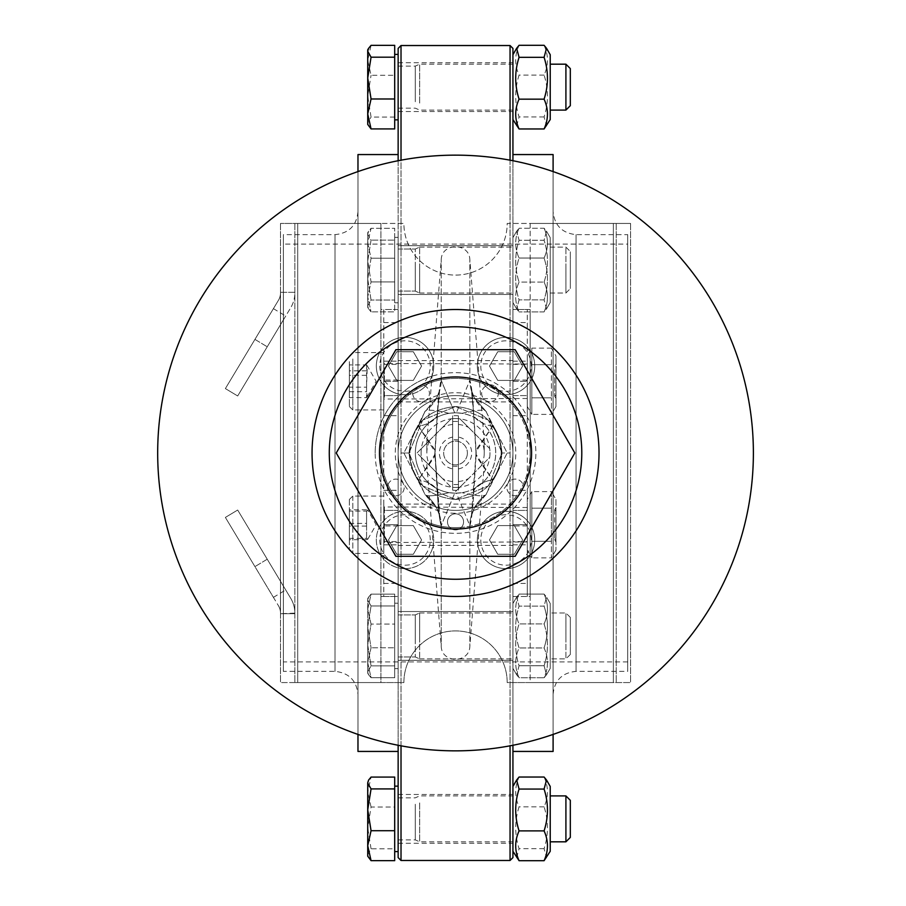 <?xml version="1.0" encoding="UTF-8"?>
<svg xmlns="http://www.w3.org/2000/svg" width="906" height="906" viewBox="0 0 906 906"><rect width="100%" height="100%" fill="white"/><g stroke="black" fill="none" stroke-linecap="round" stroke-linejoin="round"><path stroke-width="0.68" stroke-dasharray="4.53 3.4" d="M555.967 507.575L555.967 541.958L555.967 507.575M554.676 509.806L554.676 539.727L554.676 509.806M527.269 510.395L527.269 544.823L527.269 510.395L512.932 510.395L512.932 519.908L512.932 504.076L512.932 545.401L512.932 490.305L512.932 510.395L527.269 510.395M527.269 541.901L527.269 507.519L527.269 541.901M555.967 499.489L555.967 549.987L555.967 499.489L551.414 491.607L551.414 541.301L551.414 491.607L531.822 491.607L531.822 508.175L531.822 491.607L527.269 499.489M555.967 549.987L551.414 557.87L551.414 541.301L551.414 557.87L531.822 557.87L531.822 508.175L531.822 557.87L527.269 549.987L527.269 509.399L527.269 549.987M551.414 508.175L531.822 508.175L551.414 508.175M551.414 541.301L531.822 541.301L551.414 541.301M555.967 367.881L555.967 398.481L555.967 367.881M554.676 369.614L554.676 396.25L554.676 369.614M527.269 356.013L527.269 406.511L527.269 356.013L531.822 348.13L531.822 364.699L531.822 348.13L551.414 348.13L551.414 397.825L551.414 348.13L555.967 356.013L555.967 406.511L555.967 356.013M527.269 394.642L527.269 364.042L527.269 394.642M555.967 406.511L551.414 414.393L551.414 397.825L551.414 414.393L531.822 414.393L531.822 364.699L531.822 414.393L527.269 406.511M551.414 364.699L531.822 364.699L551.414 364.699M551.414 397.825L531.822 397.825L551.414 397.825M527.269 541.595L527.269 309.524L527.269 596.476L527.269 541.595L512.932 541.595L512.932 745.276M527.269 509.399L527.269 490.305L527.269 509.399M527.269 396.601L527.269 415.695L527.269 396.601M383.793 507.009L383.793 542.524L383.793 507.009M383.793 510.395L383.793 544.823L383.793 510.395L398.142 510.395L398.142 519.908L398.142 504.076L398.142 545.401L398.142 490.305L398.142 510.395L383.793 510.395M555.967 511.086L555.967 538.436L555.967 511.086M349.365 499.568L349.365 549.987L349.365 499.568M349.365 511.109L349.365 539.716L349.365 511.109L366.579 511.109L366.579 539.716L349.365 539.716M383.793 502.932L383.793 553.43L383.793 502.932M366.579 526.08L349.365 526.08M349.365 523.396L366.579 523.396L366.579 509.772L367.836 510.338L366.579 511.109M366.579 509.772L349.365 509.772M366.579 539.716L367.836 539.138L366.579 538.368L349.365 538.368M366.579 538.368L366.579 523.396M383.793 367.44L383.793 399.048L383.793 367.44M383.793 395.605L383.793 361.177L383.793 395.605L398.142 395.605L398.142 386.092L398.142 401.924L398.142 360.599L398.142 415.695L398.142 395.605L383.793 395.605M555.967 370.622L555.967 394.959L555.967 370.622M349.365 361.641L349.365 406.511L349.365 361.641M349.365 364.903L349.365 397.621L349.365 364.903L366.579 364.903L367.27 365.899L366.579 387.19L349.365 387.19M383.793 358.969L383.793 403.068L383.793 358.969M366.579 370.826L349.365 370.826M349.365 391.698L366.579 391.698L366.579 364.903M366.579 375.333L349.365 375.333M366.579 387.19L366.579 397.621L349.365 397.621M366.579 397.621L367.27 396.624L366.579 391.698M461.38 527.383A8.029 8.029 0 0 1 449.693 527.383A8.029 8.029 0 0 1 449.908 516.137A8.029 8.029 0 0 1 461.165 516.137A8.029 8.029 0 0 1 461.38 527.383A8.029 8.029 0 0 1 449.693 527.383A8.029 8.029 0 0 1 449.908 516.137A8.029 8.029 0 0 1 461.165 516.137A8.029 8.029 0 0 1 461.38 527.383A74.609 74.609 0 0 1 394.28 495.605A74.609 74.609 0 0 0 394.518 495.933A74.609 74.609 0 0 1 387.847 484.382A74.609 74.609 0 0 0 388.017 484.744A74.609 74.609 0 0 1 487.281 385.48A74.609 74.609 0 0 0 486.907 385.31A74.609 74.609 0 0 1 498.47 391.981A74.609 74.609 0 0 0 498.13 391.754A74.609 74.609 0 0 1 508.289 505.752A74.609 74.609 0 0 1 383.465 472.309A74.609 74.609 0 0 1 474.846 380.939A74.609 74.609 0 0 1 461.38 527.383M498.47 391.981A8.607 8.607 0 0 0 486.907 385.31A8.607 8.607 0 0 1 498.47 391.981M498.13 391.754A8.324 8.324 0 0 1 491.947 401.437A8.324 8.324 0 0 1 481.981 395.695A8.324 8.324 0 0 1 487.281 385.48A8.324 8.324 0 0 0 481.981 395.695A8.324 8.324 0 0 0 491.947 401.437A8.324 8.324 0 0 0 498.13 391.754M387.847 484.382A8.607 8.607 0 0 0 394.518 495.933A8.607 8.607 0 0 1 387.847 484.382M388.017 484.744A8.324 8.324 0 0 1 398.232 479.444A8.324 8.324 0 0 1 403.974 489.41A8.324 8.324 0 0 1 394.28 495.605A8.324 8.324 0 0 0 403.974 489.41A8.324 8.324 0 0 0 398.232 479.444A8.324 8.324 0 0 0 388.017 484.744M426.839 453L426.839 441.516L426.839 453M484.234 453L484.234 441.516L484.234 453M462.049 413.351C476.035 409.954 484.064 409.319 486.126 411.437L492.524 426.318L476.783 448.878L475.944 451.811L475.956 454.189L492.524 479.682L486.126 494.563C484.064 496.681 476.035 496.046 462.049 492.649C476.035 496.046 484.064 496.681 486.126 494.563L492.524 479.682L476.783 457.122L475.944 454.189L475.956 451.811L492.524 426.318L486.126 411.437C484.064 409.319 476.035 409.954 462.049 413.351A40.17 40.17 0 0 1 462.049 492.638A40.17 40.17 0 0 0 462.049 413.363L456.364 412.83A14.156 4.983 -0 0 0 454.699 412.83A14.156 4.983 -0 0 1 456.364 412.83L462.049 413.363M441.233 525.639C439.738 521.743 438.47 511.211 437.439 494.053C438.481 511.267 439.738 521.799 441.233 525.639A40.17 39.638 151.9 0 0 436.624 507.915A40.17 39.638 151.9 0 0 436.613 507.904A40.17 39.638 151.9 0 0 424.937 494.563L418.549 479.682L434.291 457.122L434.869 453L437.439 494.053L434.869 453L437.439 411.947L434.869 453L435.118 451.811L418.549 426.318L424.937 411.437C427.009 409.319 435.027 409.954 449.025 413.351A40.17 40.17 0 0 0 449.025 492.638L454.699 493.17A14.156 4.983 180 0 0 456.364 493.17A14.156 4.983 180 0 1 454.699 493.17L449.025 492.638A40.17 40.17 0 0 1 449.025 413.363A40.17 40.17 0 0 1 495.707 453A40.17 40.17 0 0 1 449.025 492.638A40.17 40.17 0 0 1 415.594 448.651A40.17 40.17 0 0 1 457.711 412.887A40.17 40.17 0 0 1 495.707 453A40.17 40.17 0 0 1 457.711 493.113A40.17 40.17 0 0 1 415.594 457.349A40.17 40.17 0 0 1 449.025 413.363L454.699 412.83L449.025 413.363C435.027 409.954 427.009 409.319 424.937 411.437A40.17 39.638 28.1 0 0 436.613 398.096A40.17 39.638 28.1 0 0 436.624 398.085A40.17 39.638 28.1 0 0 441.233 380.361C439.738 384.201 438.481 394.733 437.439 411.947C438.481 394.733 439.738 384.201 441.233 380.361A40.17 39.638 28.1 0 1 436.624 398.085A40.17 39.638 28.1 0 1 436.613 398.096A40.17 39.638 28.1 0 1 424.937 411.437L418.549 426.318A40.17 16.761 3.3 0 0 437.496 413.351A40.17 16.761 3.3 0 0 437.439 411.947A40.17 16.761 3.3 0 1 437.496 413.351A40.17 16.761 3.3 0 1 418.549 426.318L434.291 448.878L435.118 451.811L435.129 454.189L418.549 479.682L424.937 494.563C427.009 496.681 435.027 496.046 449.025 492.649C435.039 496.046 427.009 496.681 424.937 494.563A40.17 39.638 -28.1 0 1 436.613 507.904A40.17 39.638 -28.1 0 0 436.613 507.904L439.625 515.639L436.613 507.904L425.22 494.823C427.666 495.65 431.46 500.021 436.624 507.915A40.17 39.638 -28.1 0 1 441.233 525.639L454.699 493.17L441.233 525.639L441.233 646.386L441.233 525.639M485.854 411.177L507.19 453L485.854 494.823L507.19 453L485.854 411.177L474.45 398.085A40.17 39.638 -28.1 0 1 474.45 398.085A40.17 39.638 -28.1 0 1 469.84 380.361C471.324 384.201 472.592 394.733 473.634 411.947L476.205 453L473.634 494.053C472.604 511.222 471.335 521.754 469.84 525.639L456.364 493.17L462.049 492.638L456.364 493.17L469.84 525.639C471.335 521.743 472.604 511.211 473.634 494.053L476.205 453L473.634 411.947C472.592 394.733 471.324 384.201 469.84 380.361L456.364 412.83L469.84 380.361A40.17 39.638 -28.1 0 0 474.45 398.085A40.17 39.638 -28.1 0 0 474.45 398.096A40.17 39.638 -28.1 0 0 486.126 411.437A40.17 39.638 -28.1 0 1 474.45 398.096L485.854 411.177M458.402 487.315L458.402 415.809A37.305 37.305 0 0 0 452.672 415.809L452.672 490.191A37.305 37.305 0 0 0 458.402 490.191L458.402 487.315A34.439 34.439 0 0 0 489.965 453A34.439 34.439 0 0 0 458.402 418.685M452.672 418.685A34.439 34.439 0 0 0 421.131 454.37A34.439 34.439 0 0 0 452.672 487.315M458.402 415.809L458.402 490.191M452.672 490.191L452.672 415.809M454.699 412.83L441.233 380.361L454.699 412.83M437.439 494.053A40.17 16.761 176.7 0 0 437.496 492.649A40.17 16.761 176.7 0 0 418.549 479.682A40.17 16.761 -3.3 0 1 437.496 492.649L439.625 515.639L435.129 454.189L437.496 492.649A40.17 16.761 -3.3 0 1 437.439 494.053M492.524 426.318A40.17 16.761 -3.3 0 1 473.566 413.351A40.17 16.761 -3.3 0 1 473.634 411.947A40.17 16.761 -3.3 0 0 473.566 413.351A40.17 16.761 -3.3 0 0 492.524 426.318A45.617 45.617 0 0 1 492.524 479.682A40.17 16.761 3.3 0 0 473.566 492.649A40.17 16.761 3.3 0 0 473.634 494.053A40.17 16.761 3.3 0 1 473.566 492.649A40.17 16.761 3.3 0 1 492.524 479.682A45.617 45.617 0 0 0 492.524 426.318M486.126 494.563A40.17 39.638 28.1 0 0 474.45 507.904A40.17 39.638 28.1 0 0 474.45 507.915A40.17 39.638 28.1 0 0 469.84 525.639A40.17 39.638 28.1 0 1 474.45 507.915A40.17 39.638 28.1 0 1 474.45 507.904A40.17 39.638 28.1 0 1 486.126 494.563M157.678 453A297.859 297.859 0 0 1 604.461 195.05A297.859 297.859 0 0 1 604.461 710.95A297.859 297.859 0 0 1 157.678 453M512.932 160.724L512.932 596.476L530.146 596.476L530.146 682.558L630.576 682.558L507.19 682.558A51.653 51.653 0 0 0 455.537 630.916A51.653 51.653 0 0 0 403.883 682.558L294.846 682.558L403.883 682.558A51.653 51.653 0 0 1 455.537 630.916A51.653 51.653 0 0 1 507.19 682.558L613.362 682.558L613.362 223.442L507.19 223.442A51.653 51.653 0 0 1 455.537 275.084A51.653 51.653 0 0 1 403.883 223.442L297.712 223.442L380.928 223.442L380.928 309.524L383.793 309.524L383.793 596.476L380.928 596.476L398.142 596.476L398.142 160.724M398.142 745.276L398.142 309.524L380.928 309.524L380.928 682.558L280.498 682.558L297.712 682.558L297.712 223.442L280.498 223.442L403.883 223.442A51.653 51.653 0 0 0 455.537 275.084A51.653 51.653 0 0 0 507.19 223.442L613.362 223.442L530.146 223.442L530.146 309.524L512.932 309.524L512.932 541.595M515.174 556.307L395.888 556.307L336.251 453L395.888 349.693L515.174 349.693L574.823 453L515.174 556.307M379.489 453A76.047 76.047 0 0 1 493.555 387.145A76.047 76.047 0 0 1 493.555 518.855A76.047 76.047 0 0 1 379.489 453M496.114 493.577A57.395 57.395 0 0 0 470.395 397.564A57.395 57.395 0 0 0 400.101 467.858A57.395 57.395 0 0 0 512.932 453A57.395 57.395 0 0 0 440.678 397.564A57.395 57.395 0 0 0 405.831 481.698A57.395 57.395 0 0 0 496.114 493.577M375.186 453A80.351 80.351 0 0 1 487.462 379.274A80.351 80.351 0 0 1 510.508 511.596A80.351 80.351 0 0 1 375.186 453M565.91 841.821L565.91 795.91M550.225 834.822L550.225 795.91L550.225 834.822M570.316 800.315L570.316 837.416M368.595 857.665L367.723 854.732L367.723 856.17M371.064 848.809L367.723 827.914L367.723 854.732L371.064 848.809L394.699 848.809L394.699 777.076M367.723 781.561L367.723 792.048L371.064 777.076M371.064 807.02L367.723 792.048L367.723 827.914L371.064 807.02L394.699 807.02M394.699 860.655L394.699 848.809M394.699 796.125L394.699 851.583L394.699 796.125M398.142 796.125L398.142 851.583L398.142 796.125M550.225 851.289L550.225 786.442M544.087 777.031C548.572 786.963 548.572 796.906 544.087 806.838C548.572 820.779 548.572 834.732 544.087 848.673L546.522 857.71M516.635 857.71L519.07 848.673C514.585 834.732 514.585 820.779 519.07 806.838C514.585 796.906 514.585 786.963 519.07 777.031M512.932 796.431L512.932 851.289L512.932 796.431M544.087 806.838L519.07 806.838M544.087 848.673L519.07 848.673M565.91 292.332L565.91 247.112L565.91 292.332M550.225 247.802L550.225 293.023L550.225 247.802M570.316 288.063L570.316 251.517L570.316 288.063M367.723 305.934L371.064 300.011L367.723 279.116L367.723 307.372L367.723 296.885L371.064 311.857L368.595 308.867L367.723 305.934L371.064 300.011L367.723 279.116L371.064 258.221L367.723 243.25L367.723 279.116L371.064 258.221L367.723 243.25L371.064 228.278L368.595 231.268L367.723 234.201L367.723 243.25L371.064 228.278L368.595 231.268L367.723 234.201L371.064 240.124L367.723 261.019L371.064 281.913L367.723 296.885L367.723 232.763L367.723 307.372L367.723 234.201L371.064 240.124L367.723 261.019L371.064 281.913L367.723 296.885L371.064 311.857L368.595 308.867L367.723 305.934M394.699 281.913L371.064 281.913L394.699 281.913L394.699 311.857L371.064 311.857L394.699 311.857L394.699 300.011L371.064 300.011L394.699 300.011L394.699 228.278L394.699 311.857L394.699 258.221L371.064 258.221L394.699 258.221L394.699 228.278L371.064 228.278L394.699 228.278L394.699 240.124L371.064 240.124L394.699 240.124L394.699 281.913M394.699 301.8L394.699 237.349L394.699 301.8M398.142 301.8L398.142 237.349L398.142 301.8M550.225 301.562L550.225 237.644L550.225 301.562M544.087 282.094C548.572 268.153 548.572 254.201 544.087 240.26L546.522 231.223L544.087 228.233C548.572 238.165 548.572 248.108 544.087 258.04C548.572 271.981 548.572 285.934 544.087 299.875L546.522 308.912L544.087 311.902C548.572 301.97 548.572 292.026 544.087 282.094L519.07 282.094C514.585 292.026 514.585 301.97 519.07 311.902L516.635 308.912L519.07 299.875C514.585 285.934 514.585 271.981 519.07 258.04C514.585 248.108 514.585 238.165 519.07 228.233L516.635 231.223L519.07 240.26C514.585 254.201 514.585 268.153 519.07 282.094C514.585 292.026 514.585 301.97 519.07 311.902L516.635 308.912L519.07 299.875C514.585 285.934 514.585 271.981 519.07 258.04C514.585 248.108 514.585 238.165 519.07 228.233L516.635 231.223L519.07 240.26C514.585 254.201 514.585 268.153 519.07 282.094L544.087 282.094C548.572 268.153 548.572 254.201 544.087 240.26L519.07 240.26L544.087 240.26L546.522 231.223L544.087 228.233L519.07 228.233L544.087 228.233C548.572 238.165 548.572 248.108 544.087 258.04L519.07 258.04L544.087 258.04C548.572 271.981 548.572 285.934 544.087 299.875L519.07 299.875L544.087 299.875L546.522 308.912L544.087 311.902L519.07 311.902L544.087 311.902C548.572 301.97 548.572 292.026 544.087 282.094M512.932 301.562L512.932 237.644L512.932 301.562M565.91 263.759L565.91 293.023L565.91 263.759M550.225 276.375L550.225 247.112L550.225 276.375M570.316 264.96L570.316 288.618L570.316 264.96M394.699 261.075L394.699 302.785L394.699 261.075M398.142 261.075L398.142 302.785L398.142 261.075M550.225 261.007L550.225 302.491L550.225 261.007M512.932 261.007L512.932 302.491L512.932 261.007M627.711 234.631L627.711 671.369L627.711 234.631L576.057 234.631C562.207 233.17 554.563 225.515 553.102 211.676L553.102 694.324L553.102 211.676M627.711 244.099L627.711 661.901L627.711 244.099L283.363 244.099L283.363 661.901L283.363 244.099M553.102 171.574L553.102 734.426M553.102 751.436L553.102 154.564M512.932 154.564L512.932 751.436L512.932 154.564M512.932 857.608L512.932 48.392M512.932 644.993L512.932 603.509L512.932 644.993M512.932 109.569L512.932 54.711L512.932 109.569M512.932 604.438L512.932 668.356L512.932 604.438M510.055 160.169L510.055 745.831M510.055 860.473L510.055 45.527M401.018 745.831L401.018 160.169M401.018 45.527L401.018 860.473M401.018 453L409.048 453C411.811 424.778 427.315 409.274 455.537 406.511C483.759 409.274 499.263 424.778 502.026 453L510.055 453L502.026 453C499.263 481.222 483.759 496.726 455.537 499.489C427.315 496.726 411.811 481.222 409.048 453C411.811 481.222 427.315 496.726 455.537 499.489C483.759 496.726 499.263 481.222 502.026 453C499.263 424.778 483.759 409.274 455.537 406.511C427.315 409.274 411.811 424.778 409.048 453L401.018 453M455.537 499.489L422.66 485.876L409.048 453L422.66 420.124L455.537 406.511L488.402 420.124L502.026 453L488.402 485.876L455.537 499.489L488.402 485.876L502.026 453L488.402 420.124L455.537 406.511L422.66 420.124L409.048 453L422.66 485.876L455.537 499.489M512.932 386.092L512.932 360.599L512.932 386.092M627.711 661.901L283.363 661.901M283.363 671.369L283.363 234.631L283.363 671.369L335.016 671.369C348.855 672.83 356.511 680.485 357.972 694.324L357.972 211.676L357.972 694.324M357.972 734.426L357.972 171.574M357.972 154.564L357.972 751.436M398.142 751.436L398.142 154.564L398.142 751.436M398.142 48.392L398.142 857.608M398.142 644.925L398.142 603.215L398.142 644.925M398.142 109.875L398.142 54.417L398.142 109.875M398.142 604.2L398.142 668.651L398.142 604.2M544.087 665.74L546.522 674.777L544.087 677.767L519.07 677.767L516.635 674.777L519.07 665.74C514.585 651.799 514.585 637.847 519.07 623.906C514.585 613.974 514.585 604.03 519.07 594.098L516.635 597.088L519.07 606.125C514.585 620.066 514.585 634.019 519.07 647.96C514.585 657.892 514.585 667.835 519.07 677.767L516.635 674.777L519.07 665.74C514.585 651.799 514.585 637.847 519.07 623.906C514.585 613.974 514.585 604.03 519.07 594.098L516.635 597.088L519.07 606.125C514.585 620.066 514.585 634.019 519.07 647.96C514.585 657.892 514.585 667.835 519.07 677.767L544.087 677.767C548.572 667.835 548.572 657.892 544.087 647.96L519.07 647.96L544.087 647.96C548.572 634.019 548.572 620.066 544.087 606.125L519.07 606.125L544.087 606.125L546.522 597.088L544.087 594.098C548.572 604.03 548.572 613.974 544.087 623.906C548.572 637.847 548.572 651.799 544.087 665.74L519.07 665.74L544.087 665.74L546.522 674.777L544.087 677.767C548.572 667.835 548.572 657.892 544.087 647.96C548.572 634.019 548.572 620.066 544.087 606.125L546.522 597.088L544.087 594.098L519.07 594.098L544.087 594.098C548.572 604.03 548.572 613.974 544.087 623.906L519.07 623.906L544.087 623.906C548.572 637.847 548.572 651.799 544.087 665.74M550.225 604.438L550.225 668.356L550.225 604.438M550.225 641.403L550.225 612.977L550.225 641.403M394.699 604.2L394.699 668.651L394.699 604.2M367.723 626.884L367.723 673.237L367.723 626.884L371.064 647.779L367.723 662.75L371.064 677.722L368.595 674.732L367.723 671.799L371.064 665.876L367.723 644.981L371.064 624.087L367.723 609.115L371.064 594.143L368.595 597.133L367.723 600.066L371.064 605.989L367.723 626.884L367.723 598.628L367.723 673.237L367.723 626.884L371.064 647.779L367.723 662.75L371.064 677.722L368.595 674.732L367.723 671.799L371.064 665.876L367.723 644.981L371.064 624.087L367.723 609.115L371.064 594.143L368.595 597.133L367.723 600.066L371.064 605.989L367.723 626.884M394.699 665.876L371.064 665.876L394.699 665.876L394.699 594.143L394.699 677.722L394.699 624.087L371.064 624.087L394.699 624.087L394.699 594.143L371.064 594.143L394.699 594.143L394.699 605.989L371.064 605.989L394.699 605.989L394.699 647.779L371.064 647.779L394.699 647.779L394.699 677.722L371.064 677.722L394.699 677.722L394.699 665.876M570.316 617.937L570.316 654.483L570.316 617.937M565.91 613.668L565.91 658.889L565.91 613.668M544.087 45.3C548.572 55.232 548.572 65.175 544.087 75.107C548.572 89.048 548.572 102.99 544.087 116.942L546.522 125.979M516.635 125.979L519.07 116.942C514.585 102.99 514.585 89.048 519.07 75.107C514.585 65.175 514.585 55.232 519.07 45.3M544.087 116.942L519.07 116.942M544.087 75.107L519.07 75.107M550.225 119.558L550.225 54.711M550.225 103.703L550.225 64.179L550.225 103.703M394.699 109.875L394.699 54.417L394.699 109.875M367.723 49.83L367.723 124.439M394.699 128.924L394.699 75.289L371.064 75.289L367.723 60.317L371.064 45.345M394.699 75.289L394.699 45.345M394.699 117.078L371.064 117.078L367.723 96.183L371.064 75.289M368.595 125.934L367.723 123.001L371.064 117.078M570.316 68.584L570.316 105.685M565.91 110.09L565.91 64.179M550.225 644.993L550.225 603.509L550.225 644.993M550.225 613.894L550.225 658.889L550.225 613.894M394.699 644.925L394.699 603.215L394.699 644.925M570.316 641.04L570.316 617.382L570.316 641.04M565.91 642.241L565.91 612.977L565.91 642.241M398.142 548.685L398.142 309.524L383.793 309.524L383.793 596.476L398.142 596.476L398.142 548.685M512.932 548.685L512.932 309.524L530.146 309.524L530.146 596.476L512.932 596.476L512.932 548.685M512.932 395.605L512.932 415.695L512.932 395.605L527.269 395.605L512.932 395.605M237.678 510.033L290.747 598.345L237.678 510.033L267.236 559.217L237.678 510.033L225.379 517.417L278.448 605.729L225.379 517.417L237.678 510.033L225.379 517.417L254.937 566.612L225.379 517.417L237.678 510.033M267.236 559.217L285.707 589.965L267.236 559.217L254.937 566.612L273.408 597.36L254.937 566.612L267.236 559.217M280.498 613.124A14.349 14.349 0 0 0 278.448 605.729A14.349 14.349 0 0 1 280.498 613.124L280.498 613.124M294.846 613.69L280.498 613.69L294.846 613.124A28.698 28.698 0 0 0 290.747 598.345A28.698 28.698 0 0 1 294.846 613.124L294.846 292.31L280.498 292.31L294.846 292.31L294.846 613.69L280.498 613.69L294.846 613.69M280.498 292.876L280.498 292.876A14.349 14.349 0 0 1 278.448 300.271A14.349 14.349 0 0 0 280.498 292.876M225.379 388.583L278.448 300.271L225.379 388.583L237.678 395.967L290.747 307.655A28.698 28.698 0 0 0 294.846 292.876A28.698 28.698 0 0 1 290.747 307.655L237.678 395.967L267.236 346.783L237.678 395.967L225.379 388.583L237.678 395.967L225.379 388.583L254.937 339.388L225.379 388.583M280.498 292.31L294.846 292.31L280.498 292.31L280.498 613.69L280.498 292.31M383.793 403.068L383.793 415.695L383.793 403.068M398.142 386.092L398.142 381.256L398.142 386.092M398.142 381.256L398.142 361.177L398.142 381.256L383.793 381.256L398.142 381.256M512.932 381.256L512.932 361.177L512.932 381.256L527.269 381.256L512.932 381.256M398.142 524.744L398.142 544.823L398.142 519.908L398.142 524.744L383.793 524.744L398.142 524.744M512.932 524.744L512.932 544.823L512.932 519.908L512.932 524.744L527.269 524.744L512.932 524.744M530.146 223.442L530.146 682.558L613.362 682.558L613.362 223.442L630.576 223.442L613.362 223.442L613.362 682.558L613.362 223.442L530.146 223.442M380.928 223.442L380.928 682.558L297.712 682.558L297.712 223.442L294.846 223.442L297.712 223.442L297.712 682.558L297.712 223.442L380.928 223.442M431.868 376.216A80.351 80.351 0 0 0 431.868 529.784A80.351 80.351 0 0 0 510.508 394.404A80.351 80.351 0 0 0 431.868 376.216A28.698 28.698 0 0 0 413.329 338.584A28.698 28.698 0 0 0 377.055 359.659A28.698 28.698 0 0 0 405.027 394.744A28.698 28.698 0 0 0 431.868 376.216M630.576 223.442L630.576 682.558L630.576 223.442M280.498 223.442L280.498 682.558L280.498 223.442M294.846 223.442L294.846 682.558L294.846 223.442M616.227 223.442L616.227 682.558L616.227 223.442M254.937 339.388L273.408 308.64L254.937 339.388L267.236 346.783L285.707 316.035L267.236 346.783L254.937 339.388M514.325 351.709L522.603 366.058L514.325 380.395L497.756 380.395L489.478 366.058L497.756 351.709L514.325 351.709L497.756 351.709L489.478 366.058L497.756 380.395L514.325 380.395L522.603 366.058L514.325 351.709M506.035 394.744A28.698 28.698 0 0 0 534.008 359.659A28.698 28.698 0 0 0 497.734 338.584A28.698 28.698 0 0 0 506.035 394.744A28.698 28.698 0 0 1 481.188 351.709A28.698 28.698 0 0 1 530.893 351.709A28.698 28.698 0 0 1 506.035 394.744A28.698 28.698 0 0 1 481.188 351.709A28.698 28.698 0 0 1 530.893 351.709A28.698 28.698 0 0 1 506.035 394.744M514.325 525.605L522.603 539.942L514.325 554.291L497.756 554.291L489.478 539.942L497.756 525.605L514.325 525.605L497.756 525.605L489.478 539.942L497.756 554.291L514.325 554.291L522.603 539.942L514.325 525.605M506.035 568.64A28.698 28.698 0 0 0 534.642 542.184A28.698 28.698 0 0 0 479.206 529.784A28.698 28.698 0 0 0 506.035 568.64A28.698 28.698 0 0 1 481.188 525.605A28.698 28.698 0 0 1 530.893 525.605A28.698 28.698 0 0 1 506.035 568.64A28.698 28.698 0 0 1 481.188 525.605A28.698 28.698 0 0 1 530.893 525.605A28.698 28.698 0 0 1 506.035 568.64M413.317 351.709L421.596 366.058L413.317 380.395L396.749 380.395L388.47 366.058L396.749 351.709L413.317 351.709L396.749 351.709L388.47 366.058L396.749 380.395L413.317 380.395L421.596 366.058L413.317 351.709M405.027 394.744A28.698 28.698 0 0 1 380.18 351.709A28.698 28.698 0 0 1 429.886 351.709A28.698 28.698 0 0 1 405.027 394.744A28.698 28.698 0 0 1 380.18 351.709A28.698 28.698 0 0 1 429.886 351.709A28.698 28.698 0 0 1 405.027 394.744M400.565 511.596A28.698 28.698 0 0 0 376.42 542.184A28.698 28.698 0 0 0 405.027 568.64A28.698 28.698 0 0 0 431.868 529.784A28.698 28.698 0 0 0 400.565 511.596M413.317 525.605L421.596 539.942L413.317 554.291L396.749 554.291L388.47 539.942L396.749 525.605L413.317 525.605L396.749 525.605L388.47 539.942L396.749 554.291L413.317 554.291L421.596 539.942L413.317 525.605M405.027 568.64A28.698 28.698 0 0 1 380.18 525.605A28.698 28.698 0 0 1 429.886 525.605A28.698 28.698 0 0 1 405.027 568.64A28.698 28.698 0 0 1 380.18 525.605A28.698 28.698 0 0 1 429.886 525.605A28.698 28.698 0 0 1 405.027 568.64M498.141 495.616A60.26 60.26 0 0 1 397.326 468.595A60.26 60.26 0 0 1 471.131 394.79A60.26 60.26 0 0 1 498.141 495.616M516.782 495.605A8.324 8.324 0 0 1 507.088 489.41A8.324 8.324 0 0 1 512.841 479.444A8.324 8.324 0 0 1 523.056 484.744A8.324 8.324 0 0 0 512.841 479.444A8.324 8.324 0 0 0 507.088 489.41A8.324 8.324 0 0 0 516.782 495.605M423.793 385.48A8.324 8.324 0 0 1 429.093 395.695A8.324 8.324 0 0 1 419.127 401.437A8.324 8.324 0 0 1 412.932 391.754A8.324 8.324 0 0 0 419.127 401.437A8.324 8.324 0 0 0 429.093 395.695A8.324 8.324 0 0 0 423.793 385.48M419.671 613.668L419.671 658.889L419.671 613.668M512.932 658.198L512.932 612.977L512.932 658.198M398.142 635.933L398.142 660.327L398.142 635.933M398.142 615.548L398.142 656.952L398.142 615.548M415.265 615.548L415.265 656.952L415.265 615.548M512.932 614.812L512.932 660.327L512.932 614.812M419.671 263.759L419.671 293.023L419.671 263.759M512.932 276.375L512.932 247.112L512.932 276.375M398.142 291.188L398.142 245.673L398.142 291.188M398.142 264.292L398.142 291.086L398.142 264.292M415.265 264.292L415.265 291.086L415.265 264.292M512.932 270.067L512.932 294.461L512.932 270.067M419.671 103.091L419.671 64.179L419.671 103.091M512.932 71.178L512.932 110.09L512.932 71.178M398.142 108.256L398.142 62.741L398.142 108.256M398.142 101.744L398.142 66.115L398.142 101.744M415.265 101.744L415.265 66.115L415.265 101.744M512.932 108.256L512.932 62.741L512.932 108.256M419.671 292.332L419.671 247.112L419.671 292.332M512.932 247.802L512.932 293.023L512.932 247.802M398.142 270.067L398.142 294.461L398.142 270.067M398.142 290.452L398.142 249.048L398.142 290.452M415.265 290.452L415.265 249.048L415.265 290.452M419.671 642.241L419.671 612.977L419.671 642.241M512.932 629.625L512.932 658.889L512.932 629.625M398.142 614.812L398.142 660.327L398.142 614.812M398.142 641.708L398.142 614.914L398.142 641.708M415.265 641.708L415.265 614.914L415.265 641.708M419.671 802.909L419.671 841.821L419.671 802.909M512.932 834.822L512.932 795.91L512.932 834.822M398.142 797.744L398.142 843.26L398.142 797.744M398.142 804.256L398.142 839.885L398.142 804.256M415.265 804.256L415.265 839.885L415.265 804.256M512.932 797.744L512.932 843.26L512.932 797.744M421.381 448.595L416.987 453L421.381 457.405A34.439 34.439 0 0 1 421.381 448.595A34.439 34.439 0 0 0 421.381 457.405L429.92 465.944A28.698 28.698 0 0 1 429.92 440.056L421.381 448.595M455.537 491.55L459.931 487.156A34.439 34.439 0 0 1 451.131 487.156L416.987 453L451.131 418.844A34.439 34.439 0 0 1 459.931 418.844L489.693 448.595A34.439 34.439 0 0 1 489.693 457.405L455.537 491.55M429.92 440.056L442.592 427.383A28.698 28.698 0 0 1 452.672 424.45L452.672 421.562A31.563 31.563 0 0 1 458.402 421.562L458.402 440.01L458.402 421.562M458.402 424.45A28.698 28.698 0 0 1 468.481 427.383L459.931 418.844A34.439 34.439 0 0 0 451.131 418.844L442.592 427.383M468.481 427.383L481.143 440.056A28.698 28.698 0 0 1 481.143 465.944L489.693 457.405A34.439 34.439 0 0 0 489.693 448.595L481.143 440.056M481.143 465.944L468.481 478.617A28.698 28.698 0 0 1 458.402 481.55L458.402 465.99L458.402 481.55M452.672 481.55L452.672 465.99L452.672 481.55A28.698 28.698 0 0 1 442.592 478.617L451.131 487.156A34.439 34.439 0 0 0 459.931 487.156L468.481 478.617M442.592 478.617L429.92 465.944M452.672 421.562L452.672 424.45M458.402 440.01A13.296 13.296 0 0 0 452.672 440.01M452.672 465.99A13.296 13.296 0 0 0 458.402 465.99M458.402 484.438A31.563 31.563 0 0 1 452.672 484.438M452.672 437.088A16.172 16.172 0 0 0 452.672 468.912M458.402 468.912A16.172 16.172 0 0 0 458.402 437.088M467.394 453A11.857 11.857 0 0 1 456.398 464.835A11.857 11.857 0 0 1 443.793 454.71A11.857 11.857 0 0 1 452.977 441.415A11.857 11.857 0 0 1 467.394 453A11.857 11.857 0 0 0 449.603 442.728A11.857 11.857 0 0 0 449.603 463.272A11.857 11.857 0 0 0 467.394 453M384.37 507.575L384.37 541.958L384.37 507.575M352.808 496.137L352.808 553.43L352.808 496.137M384.37 367.881L384.37 398.481L384.37 367.881M352.808 358.969L352.808 409.954L352.808 358.969M441.233 380.361L441.233 259.614L441.233 380.361M418.549 426.318A45.617 45.617 0 0 0 418.549 479.682A45.617 45.617 0 0 1 418.549 426.318M469.84 525.639L469.84 646.386L469.84 525.639M469.84 380.361L469.84 259.614L469.84 380.361M576.057 234.631L576.057 671.369L576.057 234.631M335.016 671.369L335.016 234.631L335.016 671.369M383.793 583.407L398.142 583.407M383.793 541.595L398.142 541.595M512.932 583.407L527.269 583.407M398.142 525.967L383.793 525.967M527.269 525.967L512.932 525.967M527.269 380.033L512.932 380.033M512.932 364.405L527.269 364.405M398.142 380.033L383.793 380.033M383.793 364.405L398.142 364.405M512.932 322.593L527.269 322.593M383.793 322.593L398.142 322.593M506.035 391.301A25.255 25.255 0 0 0 527.904 353.431A25.255 25.255 0 0 0 484.166 353.431A25.255 25.255 0 0 0 506.035 391.301M506.035 565.197A25.255 25.255 0 0 0 527.904 527.326A25.255 25.255 0 0 0 484.166 527.326A25.255 25.255 0 0 0 506.035 565.197M405.027 391.301A25.255 25.255 0 0 0 426.896 353.431A25.255 25.255 0 0 0 383.159 353.431A25.255 25.255 0 0 0 405.027 391.301M405.027 565.197A25.255 25.255 0 0 0 426.896 527.326A25.255 25.255 0 0 0 383.159 527.326A25.255 25.255 0 0 0 405.027 565.197M555.967 538.436L554.676 539.727L555.967 541.958M555.967 511.041L554.676 509.75L555.967 507.519M555.967 394.959L554.676 396.25L555.967 398.481M555.967 367.564L554.676 366.273L555.967 364.042M527.269 541.958L383.793 542.524M527.269 507.519L383.793 506.952M383.793 553.43L352.808 553.43L349.365 549.987M383.793 496.046L352.808 496.046L349.365 499.489M367.836 539.138L376.149 524.744L367.836 510.338M527.269 364.042L383.793 363.476M527.269 398.481L383.793 399.048M383.793 352.57L352.808 352.57L349.365 356.013M383.793 409.954L352.808 409.954L349.365 406.511M367.27 396.624L376.149 381.256L367.27 365.899M426.839 464.484L441.233 646.386C441.664 663.498 469.41 663.509 469.84 646.386L484.234 464.484M426.839 441.516L441.233 259.614C441.664 242.491 469.41 242.502 469.84 259.614L484.234 441.516M475.944 451.811L473.578 413.351L475.956 451.811M425.22 411.177L403.883 453L425.22 494.823L403.883 453L425.22 411.177L436.624 398.085L425.22 411.177M435.129 451.811L437.496 413.351L435.118 451.811M436.613 398.096L439.625 390.361L437.496 413.351L439.625 390.361L436.613 398.096M474.45 398.096L471.448 390.361C471.539 392.808 471.528 384.824 473.578 413.351L471.448 390.361L474.45 398.096M475.944 454.189L471.448 515.639L474.45 507.904L471.448 515.639L475.956 454.189M485.854 494.823L474.45 507.915L485.854 494.823M550.225 293.023L565.91 293.023L570.316 288.618L565.91 293.023L550.225 293.023M550.225 247.112L565.91 247.112L570.316 251.517L565.91 247.112L550.225 247.112M367.723 307.372L368.595 308.867L367.723 307.372M367.723 232.763L368.595 231.268L367.723 232.763M394.699 302.785L398.142 302.785L394.699 302.785M394.699 237.349L398.142 237.349L394.699 237.349M550.225 237.644L546.522 231.223L550.225 237.644M550.225 302.491L546.522 308.912L550.225 302.491M512.932 302.491L516.635 308.912L512.932 302.491M512.932 237.644L516.635 231.223L512.932 237.644M553.102 694.324C554.472 680.395 562.116 672.739 576.057 671.369L627.711 671.369M398.142 401.924L512.932 401.924M398.142 360.599L512.932 360.599M398.142 545.401L512.932 545.401M398.142 504.076L512.932 504.076M357.972 211.676C356.602 225.605 348.957 233.261 335.016 234.631L283.363 234.631M512.932 668.356L516.635 674.777L512.932 668.356M512.932 603.509L516.635 597.088L512.932 603.509M550.225 603.509L546.522 597.088L550.225 603.509M550.225 668.356L546.522 674.777L550.225 668.356M394.699 668.651L398.142 668.651L394.699 668.651M394.699 603.215L398.142 603.215L394.699 603.215M367.723 673.237L368.595 674.732L367.723 673.237M367.723 598.628L368.595 597.133L367.723 598.628M570.316 617.382L565.91 612.977L550.225 612.977L565.91 612.977L570.316 617.382M570.316 654.483L565.91 658.889L550.225 658.889L565.91 658.889L570.316 654.483M273.408 597.36L285.707 589.965M383.793 415.695L398.142 415.695M512.932 415.695L527.269 415.695M383.793 361.177L398.142 361.177M512.932 361.177L527.269 361.177M383.793 544.823L398.142 544.823M512.932 544.823L527.269 544.823M383.793 490.305L398.142 490.305M512.932 490.305L527.269 490.305M273.408 308.64L285.707 316.035M419.671 658.889L512.932 658.889L419.671 658.889L415.265 656.952L419.671 658.889M419.671 612.977L512.932 612.977L419.671 612.977L415.265 614.914L419.671 612.977M398.142 656.952L415.265 656.952L398.142 656.952M398.142 614.914L415.265 614.914L398.142 614.914M398.142 660.327L512.932 660.327L398.142 660.327M398.142 611.539L512.932 611.539L398.142 611.539M419.671 293.023L512.932 293.023L419.671 293.023L415.265 291.086L419.671 293.023M419.671 247.112L512.932 247.112L419.671 247.112L415.265 249.048L419.671 247.112M398.142 291.086L415.265 291.086L398.142 291.086M398.142 249.048L415.265 249.048L398.142 249.048M398.142 294.461L512.932 294.461L398.142 294.461M398.142 245.673L512.932 245.673L398.142 245.673M398.142 108.154L415.265 108.154L419.671 110.09L512.932 110.09M398.142 66.115L415.265 66.115L419.671 64.179L512.932 64.179M398.142 111.529L512.932 111.529M398.142 62.741L512.932 62.741M398.142 839.885L415.265 839.885L419.671 841.821L512.932 841.821M398.142 797.846L415.265 797.846L419.671 795.91L512.932 795.91M398.142 843.26L512.932 843.26M398.142 794.471L512.932 794.471"/><path stroke-width="1.36" d="M157.678 453A297.859 297.859 0 0 1 604.461 195.05A297.859 297.859 0 0 1 604.461 710.95A297.859 297.859 0 0 1 157.678 453M455.537 596.476A143.476 143.476 0 0 1 331.279 381.256A143.476 143.476 0 0 1 579.795 381.256A143.476 143.476 0 0 1 455.537 596.476M515.174 556.307L395.888 556.307L336.251 453L395.888 349.693L515.174 349.693L574.823 453L515.174 556.307M379.489 453A76.047 76.047 0 0 1 493.555 387.145A76.047 76.047 0 0 1 493.555 518.855A76.047 76.047 0 0 1 379.489 453M550.225 795.91L565.91 795.91L565.91 841.821L550.225 841.821M565.91 841.821L570.316 837.416L570.316 800.315L565.91 795.91M367.723 809.817L371.064 830.711L367.723 845.683L367.723 782.999L371.064 788.922L367.723 809.817M371.064 860.655L367.723 856.17L367.723 845.683L371.064 860.655L394.699 860.655L394.699 830.711L371.064 830.711M367.723 782.999L368.595 780.066L367.723 782.999M371.064 788.922L394.699 788.922L394.699 777.076L371.064 777.076L368.595 780.066M394.699 788.922L394.699 830.711M546.522 780.021L550.225 786.442L550.225 851.289L544.087 860.7C548.572 850.768 548.572 840.825 544.087 830.893C548.572 816.952 548.572 803.01 544.087 789.058L546.522 780.021L544.087 777.031L519.07 777.031L516.635 780.021L519.07 789.058C514.585 803.01 514.585 816.952 519.07 830.893C514.585 840.825 514.585 850.768 519.07 860.7L512.932 851.289M544.087 789.058L519.07 789.058M544.087 830.893L519.07 830.893M544.087 860.7L519.07 860.7M512.932 154.564L553.102 154.564L553.102 171.574M553.102 734.426L553.102 751.436L512.932 751.436M512.932 745.276L512.932 857.608L510.055 860.473L510.055 745.831M401.018 160.169L401.018 45.527L510.055 45.527L512.932 48.392L512.932 160.724M510.055 45.527L510.055 160.169M398.142 745.276L398.142 857.608L401.018 860.473L401.018 745.831M398.142 751.436L357.972 751.436L357.972 734.426M357.972 171.574L357.972 154.564L398.142 154.564M398.142 160.724L398.142 48.392L401.018 45.527M544.087 57.327L546.522 48.29L550.225 54.711L550.225 119.558L544.087 128.969C548.572 119.037 548.572 109.094 544.087 99.162C548.572 85.221 548.572 71.268 544.087 57.327L519.07 57.327C514.585 71.268 514.585 85.221 519.07 99.162C514.585 109.094 514.585 119.037 519.07 128.969L512.932 119.558M544.087 99.162L519.07 99.162M546.522 48.29L544.087 45.3L519.07 45.3L516.635 48.29L519.07 57.327M544.087 128.969L519.07 128.969M367.723 124.439L367.723 49.83L368.595 48.335L367.723 51.268L371.064 57.191L367.723 78.086L371.064 98.981L367.723 113.952L371.064 128.924L367.723 124.439M368.595 48.335L371.064 45.345L394.699 45.345L394.699 98.981L371.064 98.981M394.699 57.191L371.064 57.191M394.699 98.981L394.699 128.924L371.064 128.924M570.316 105.685L570.316 68.584L565.91 64.179L565.91 110.09L570.316 105.685M455.537 579.262A126.262 126.262 0 0 1 346.194 389.874A126.262 126.262 0 0 1 564.88 389.874A126.262 126.262 0 0 1 455.537 579.262M394.699 851.583L398.142 851.583M394.699 786.148L398.142 786.148M512.932 786.442L516.635 780.021M401.018 860.473L510.055 860.473M512.932 54.711L516.635 48.29M394.699 119.852L398.142 119.852M394.699 54.417L398.142 54.417M550.225 110.09L565.91 110.09M550.225 64.179L565.91 64.179"/></g></svg>
